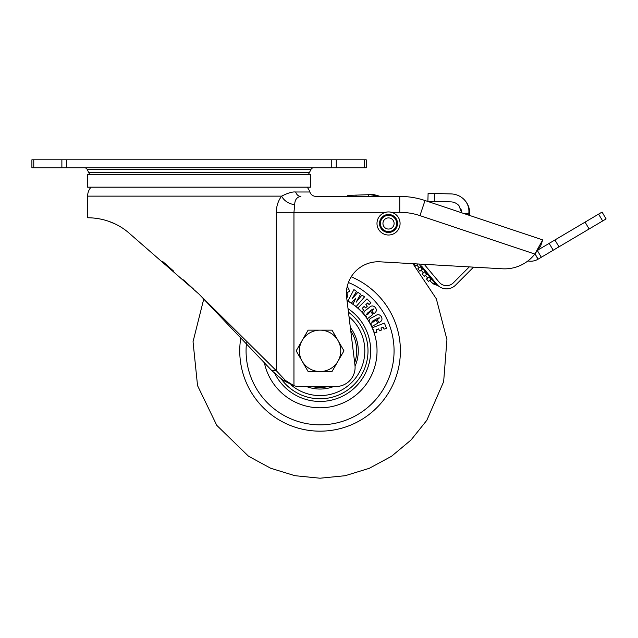 <?xml version="1.0" encoding="UTF-8"?>
<svg xmlns="http://www.w3.org/2000/svg" width="638" height="638" viewBox="0 0 638 638"><rect width="100%" height="100%" fill="white"/><g stroke="black" fill="none" stroke-linecap="round" stroke-linejoin="round"><path stroke-width="0.96" d="M431.033 279.356L428.903 276.988L426.471 279.021L428.513 281.462L430.945 279.428M84.383 167.754A3.182 3.182 0 0 1 87.246 169.548L310.889 169.548A3.182 3.182 0 0 1 313.76 167.754M308.298 174.437A11.141 11.141 0 0 0 309.422 172.595L310.889 169.548M89.838 174.437A11.141 11.141 0 0 1 88.714 172.595L87.246 169.548M87.621 187.173L310.515 187.173L310.515 174.437L87.621 174.437L87.621 187.173M385.519 212.326L293.959 212.326L294.692 204.646A15.368 13.007 11.5 0 1 281.637 196.137C287.85 193.003 292.507 191.631 295.617 191.998L309.861 191.998A13.414 13.414 0 0 0 307.085 187.173M88.913 217.757L87.621 217.741L87.621 196.137A13.414 13.414 0 0 1 91.051 187.173M199.08 294.166L271.892 370.694L283.208 380.384L293.959 385.719L293.959 212.326L276.302 212.326C276.39 206.122 278.168 200.723 281.637 196.137L87.621 196.137M113.987 223.459L108.755 221.354M102.862 219.592L100.613 219.081M98.228 218.635L97.486 218.507M97.159 218.459L94.328 218.1M92.199 217.909L91.011 217.837M193.234 288.775L183.465 279.907M173.727 271.198L162.618 261.436M461.976 212.956L458.977 205.699A11.141 11.141 0 0 0 450.867 201.879L434.263 201.448L434.47 193.489L451.082 193.92A19.108 19.108 0 0 1 463.714 199.152C467.63 203.091 469.616 207.645 469.68 212.813L469.712 215.477L469.68 212.813L468.866 212.909C469.265 207.525 467.55 202.94 463.714 199.152L463.794 199.223M464.009 213.571L468.802 213.523L468.866 212.909M468.244 205.755L468.547 206.545M469.68 212.717L469.68 212.813C469.536 207.446 467.55 202.892 463.714 199.152L463.714 199.152M434.47 193.489L428.106 193.322L427.891 201.281L428.106 193.322M468.818 215.181L468.802 213.523M540.474 246.292L539.923 247.169M542.436 240.446L541.654 242.009M542.707 239.904L540.689 245.941L534.827 254.052L542.707 239.904L425.012 200.523A79.606 79.606 0 0 0 399.755 196.408L315.922 196.408C312.963 196.233 310.937 194.765 309.861 191.998M469.281 266.899L453.315 282.873A9.554 9.554 0 0 1 439.231 282.251L424.238 264.331M437.636 285.21L421.463 265.982M437.485 285.058L436.791 284.301A12.736 12.736 0 0 0 455.572 285.13L472.16 268.526A28.654 28.654 0 0 1 473.635 267.147M537.587 250.941L541.327 257.266L538.145 259.148L535.027 253.876L538.017 259.219A14.331 14.331 0 0 1 527.905 260.942M440.316 283.352L439.534 282.594M437.094 279.699L435.443 277.721M369.019 194.327L372.297 194.446M347.854 196.408L347.806 195.403L373.182 194.542M350.844 196.408L356.06 196.408L355.988 194.981M294.692 204.646C294.836 199.742 296.901 196.998 300.897 196.408C298.504 196.384 296.742 194.909 295.617 191.998M484.082 237.073L534.827 254.052A38.208 38.208 0 0 1 502.457 268.789L380.073 261.819A31.844 31.844 0 0 0 346.649 297.483L354.951 365.072A19.108 19.108 0 0 1 335.987 386.5L299.374 386.5A19.108 19.108 0 0 1 293.959 385.719L285.361 380.384L283.208 380.384M87.709 217.741L87.621 217.741C90.604 217.869 110.254 217.375 128.039 232.208L199.072 294.15L276.302 370.694L285.361 380.384M276.302 212.326L276.302 370.694L271.892 370.694M331.76 167.754L331.76 159.787L366.236 159.787L366.236 167.754L31.9 167.754L31.9 159.787L66.376 159.787L66.376 167.754M331.76 159.787L66.376 159.787M373.35 194.566L374.043 194.662M374.163 194.686L380.352 196.408L368.293 194.359L368.397 196.408M432.253 278.87L431.886 278.439M430.052 276.238L427.596 273.303M425.761 271.11L423.305 268.175M415.665 266.062L418.018 263.98M430.985 279.396L429.765 280.417M428.537 281.446L426.471 279.021M430.371 278.742L430.833 278.351L435.26 283.607L436.791 284.301L436.328 283.743M432.939 283.567L431.328 282.179A9.235 6.388 -44.7 0 0 435.26 283.607L436.974 285.274L433.114 283.695A9.235 8.78 -55.5 0 0 436.735 285.09L438.242 285.768A3.182 3.182 130.8 0 0 438.21 285.736L438.194 285.72M433.114 283.687A9.235 8.78 -55.5 0 0 433.114 283.695L433.577 283.99M420.322 266.732L422.364 269.172L419.932 271.206L417.89 268.765L420.322 266.732M422.181 273.893L424.613 271.86L426.655 274.3L424.222 276.334L422.181 273.893L424.222 276.334M431.735 278.256L431.416 277.865L430.833 278.351L418.847 264.028M434.733 281.837L433.457 280.305M429.829 280.369A9.235 1.228 -40.6 0 0 431.782 279.476L432.548 279.229M436.735 285.09L438.099 285.641M438.258 285.784L438.458 285.952A3.182 3.182 129.5 0 0 436.974 285.274L437.15 285.306M589.121 228.978L585.07 222.128L602.049 212.079L606.1 218.93L558.968 246.826L553.226 250.224L549.166 243.373L538.305 249.801M585.07 222.128L549.166 243.373M541.327 257.266L553.226 250.224M427.891 201.281L434.263 201.448M458.977 205.699L461.721 212.901M461.019 209.12L461.713 212.534M388.526 229.05A5.575 5.575 0 0 1 382.952 223.475A5.575 5.575 0 0 1 388.526 217.901A5.575 5.575 0 0 1 394.101 223.475A5.575 5.575 0 0 1 388.526 229.05A5.575 5.575 0 0 1 382.952 223.475A5.575 5.575 0 0 1 388.526 217.901M376.986 223.475A11.54 11.54 0 0 0 388.526 235.015A11.54 11.54 0 0 0 400.074 223.475A11.54 11.54 0 0 0 388.526 211.936A11.54 11.54 0 0 0 376.986 223.475A11.54 11.54 0 0 0 388.526 235.015A11.54 11.54 0 0 0 400.074 223.475A11.54 11.54 0 0 0 388.526 211.936A11.54 11.54 0 0 0 376.986 223.475M333.786 386.5A38.208 38.208 0 0 1 306.352 386.5M365.159 310.722L369.163 307.548C371.3 305.45 373.35 305.435 375.327 307.508C376.946 309.797 376.595 311.751 374.283 313.378L373.852 313.713L371.802 311.089L373.685 308.928L372.209 309.406L367.36 313.186L366.595 314.494L368.166 314.055L370.487 311.392L372.887 314.47L367.472 318.697L366.18 317.046L366.714 316.241L364.497 315.331C363.325 313.091 363.875 311.28 366.164 309.893M365.582 316.145L365.016 315.85A56.965 56.965 0 0 1 369.187 321.991M350.342 327.525A38.208 38.208 0 0 1 355.055 366.196M352.902 304.318L355.86 298.082L351.259 303.202L347.997 300.984L353.915 289.604L356.522 291.375L351.953 299.023L357.894 292.308L360.558 294.118L356.124 302.221L361.969 295.083L364.577 296.853L356.179 306.543L352.91 304.294A56.965 56.965 0 0 0 351.275 303.178L350.541 302.707A56.965 56.965 0 0 0 347.04 300.665M264.236 362.145A56.965 56.965 0 0 0 367.177 382.864A56.965 56.965 0 0 0 369.952 323.338L369.474 322.7C368.676 320.308 369.514 318.617 371.986 317.62L375.311 315.794C377.736 314.063 379.762 314.382 381.372 316.735C382.593 319.239 381.947 321.105 379.411 322.334L378.932 322.605L377.329 319.694L379.53 317.86L378.007 318.099L372.64 321.05L371.675 322.206L373.294 322.031L375.997 319.782L377.863 323.187L371.866 326.489L370.861 324.654L371.507 323.945L369.474 322.7M347.263 286.31L349.704 291.087L347.008 292.826L347.439 296.582L346.745 298.265M346.562 290.561L346.96 289.62L346.402 288.32M357.982 307.915L366.978 298.847L370.909 302.755L369.107 304.565L367.536 303.002L365.829 304.725L367.305 306.184L365.59 307.907L364.123 306.447L362.137 308.441L363.867 310.156L362.065 311.974L357.982 307.915M372.464 327.701L384.427 323.091L386.429 328.275L384.036 329.2L383.239 327.127L380.966 327.996L381.715 329.942L379.443 330.819L378.693 328.873L376.061 329.894L376.938 332.175L374.546 333.1L372.464 327.701M320.069 330.141A20.695 20.695 0 0 1 337.988 361.188L343.97 350.844L332.015 330.141L308.122 330.141L302.141 340.493A20.695 20.695 0 0 1 320.069 330.141M302.141 361.188A20.695 20.695 0 0 1 302.141 340.493L296.168 350.844L308.122 371.539L320.069 371.539A20.695 20.695 0 0 1 302.141 361.188M320.069 371.539A20.695 20.695 0 0 0 337.988 361.188L332.015 371.539L320.069 371.539M309.422 172.595L88.714 172.595M532.036 253.119L530.345 252.552M527.044 251.452L524.069 250.455M534.827 254.052L419.956 215.62L425.012 200.523M538.823 247.696L537.898 250.463M419.956 215.62A63.68 63.68 0 0 0 399.755 212.326L391.533 212.326M399.755 212.326L399.755 196.408M364.37 159.787L364.37 167.754M336.258 167.754L336.258 159.787M61.878 159.787L61.878 167.754M33.766 167.754L33.766 159.787M427.683 278.009L425.442 275.313M602.663 220.963L598.604 214.113M554.908 239.976L558.968 246.826M388.526 231.594A8.119 8.119 0 0 1 380.407 223.475A8.119 8.119 0 0 1 388.526 215.357A8.119 8.119 0 0 1 396.645 223.475A8.119 8.119 0 0 1 388.526 231.594M379.53 223.475A8.996 8.996 0 0 0 388.526 232.471A8.996 8.996 0 0 0 397.522 223.475A8.996 8.996 0 0 0 388.526 214.48A8.996 8.996 0 0 0 379.53 223.475M351.211 276.796A80.324 80.324 0 0 1 386.5 395.999A80.324 80.324 0 0 1 240.965 336.904M290.96 384.834A44.756 44.756 0 0 0 357.081 375.997A44.756 44.756 0 0 0 349.01 316.711M348.46 312.221A47.93 47.93 0 0 1 359.712 377.784A47.93 47.93 0 0 1 280.768 378.286M274.547 372.959A50.609 50.609 0 0 0 361.921 379.291A50.609 50.609 0 0 0 348.021 308.656M246.507 342.813A74 74 0 0 0 381.269 392.442A74 74 0 0 0 348.42 282.49M353.611 304.797A56.965 56.965 0 0 1 364.123 314.717M354.672 362.815A36.621 36.621 0 0 0 350.748 330.851M311.759 386.5A36.621 36.621 0 0 0 328.379 386.5M464.823 200.292L463.858 199.287M416.861 265.057L419.11 267.745L416.861 265.057M421.152 270.185L423.401 272.873L421.152 270.185M431.352 282.203L429.741 280.441M415.641 266.078L413.679 263.733M436.974 285.274L438.242 285.768M439.231 282.251L440.348 283.376L439.231 282.251M437.644 280.353L437.221 279.851M412.945 263.693L436.328 298.815L446.943 339.599L443.649 381.66L426.814 420.322L411 440.029L391.565 456.242L369.322 468.3L345.166 475.717L320.021 478.213L294.86 475.685L270.671 468.244L248.469 456.178L216.792 425.379L197.541 385.623L193.035 341.705L203.801 298.823"/></g></svg>
